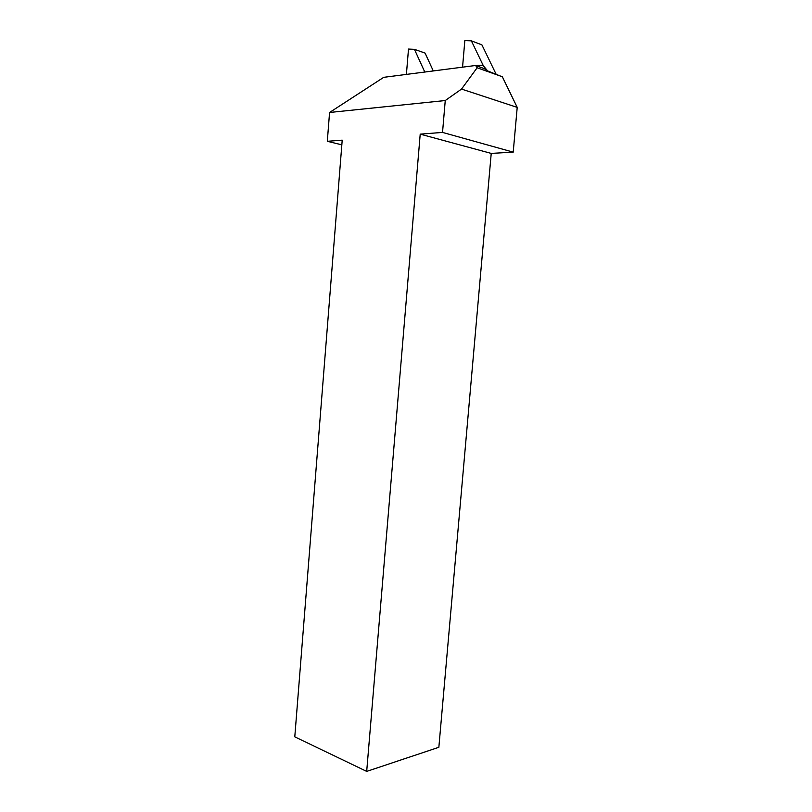 <?xml version="1.0" encoding="UTF-8"?>
<svg xmlns="http://www.w3.org/2000/svg" width="812" height="812" viewBox="0 0 812 812"><rect width="100%" height="100%" fill="white"/><g stroke="black" fill="none" stroke-linecap="round" stroke-linejoin="round"><path stroke-width="1.22" d="M485.789 70.847L484.815 68.817M485.698 69.132L475.629 65.528L481.689 65.285L483.455 65.914L487.677 70.948L500.689 76.155M475.629 65.528L477.131 67.772L502.323 76.734L517.214 107.377L461.531 89.076L445.25 100.536L442.53 132.417L513.214 152.138L491.23 153.407L438.856 747.284L366.689 771.4L294.786 736.839L342.207 140.161L327.307 141.308L329.57 112.482L445.25 100.536M517.214 107.377L513.214 152.138M442.53 132.417L420.21 134.142L366.689 771.4M329.57 112.482L383.721 77.333L475.193 65.539M327.307 141.308L341.842 144.83M477.131 67.772L461.531 89.076M420.21 134.142L491.23 153.407M433.293 70.948L425.082 53.084L414.435 49.339L408.497 49.065L406.396 74.41M424.788 72.045L414.435 49.339M496.284 74.582L481.902 44.863L471.366 40.844L464.84 40.6L462.556 67.173M483.414 65.904L471.366 40.844"/></g></svg>
